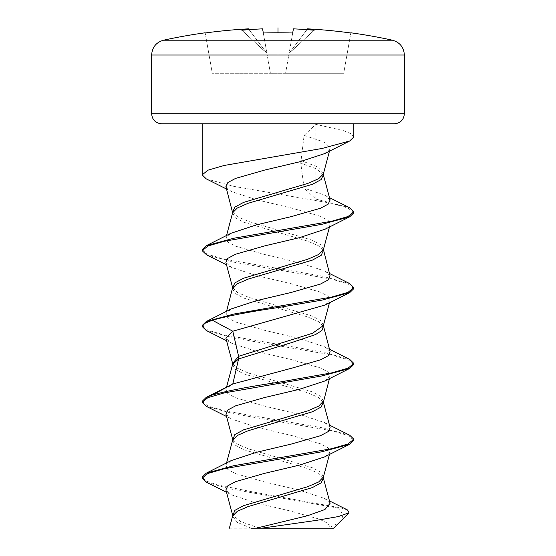 <?xml version="1.0" encoding="UTF-8"?>
<svg xmlns="http://www.w3.org/2000/svg" width="556" height="556" viewBox="0 0 556 556"><rect width="100%" height="100%" fill="white"/><g stroke="black" fill="none" stroke-linecap="round" stroke-linejoin="round"><path stroke-width="0.42" stroke-dasharray="2.78 2.08" d="M229.364 528.2L329.91 528.2L330.208 527.088L327.303 523.05L318.915 519.005L289.926 510.915L255.774 502.832L231.24 494.743L225.896 489.933M333.6 528.2L329.91 528.2M251.124 528.2L236.731 522.112L232.623 516.024M323.377 478.097L318.671 473.358L307.781 468.618L243.618 449.665L234.834 444.932L232.623 440.192M323.377 402.28L318.678 397.54L307.788 392.807L243.625 373.854L234.84 369.114L232.623 364.375M330.111 503.291L324.774 498.482L299.51 490.204L264.517 481.927L235.619 473.649L227.835 469.514L225.889 465.372L231.22 460.577M330.104 427.46L324.78 422.664L299.517 414.387L264.524 406.109L235.619 397.832L227.835 393.697L225.889 389.554L231.226 384.752M325.204 456.601L330.104 452.028L328.172 447.893L320.388 443.751L291.476 435.466L256.469 427.189L231.206 418.904L225.958 414.338M324.794 380.999L330.111 376.19L328.151 372.054L320.36 367.919L291.469 359.649L256.497 351.378L231.233 343.108L225.889 338.277M330.208 527.088L338.639 523.161C344.094 518.032 343.671 512.973 337.367 507.982L341.196 507.982L256.135 492.56L217.146 484.846L206.019 480.989L202.182 477.138M347.625 510.026L341.196 507.982M202.182 401.314L207.979 406.068L224.624 410.849L321.931 427.731L349.759 435.258M202.182 249.679L207.847 254.377L224.318 259.145L322.119 276.13L349.78 283.636M202.182 325.496L207.979 330.25L224.353 334.969L322.251 351.976L349.731 359.426M330.055 351.468L324.787 346.854L299.531 338.576L264.538 330.299L235.633 322.021L227.842 317.886L225.889 313.744L231.199 308.948M330.049 275.63L324.787 271.029L299.517 262.752L264.51 254.474L235.612 246.197L227.828 242.055L225.896 237.912L230.816 233.332M330.111 200.021L324.76 195.198L304.104 188.13L300.747 163.054L304.104 135.365L315.912 124.356L315.912 199.138L304.104 188.13M315.912 199.138L349.272 207.576M353.818 440.262L347.986 435.501L331.557 430.775L233.791 413.796L206.234 406.318M353.818 364.444L348.063 359.711L331.445 354.93L234.132 338.048L206.262 330.514M353.818 288.627L348.098 283.907L331.717 279.175L234.25 262.251L206.63 254.87M161.747 123.835L394.253 123.835M353.818 136.991L351.26 133.843L343.719 130.695L315.912 124.356M353.818 212.809L347.986 208.041L331.515 203.308L233.888 186.364L206.262 178.879M206.721 482.365L229.6 488.773L337.367 507.982M325.128 305.001L330.111 300.386L328.165 296.251L320.381 292.108L291.483 283.831L256.49 275.561L231.226 267.283L225.896 262.488M325.156 229.169L330.111 224.568L328.165 220.426L320.374 216.291L291.462 208.013L256.462 199.729L231.206 191.452L225.958 186.872M324.767 153.56L330.111 148.737L323.988 142.051L304.104 135.365M241.867 30.246A459.972 362.505 152.2 0 1 262.578 28.842L263.315 32.992A533.718 525.608 180 0 1 278 32.79A533.718 525.608 180 0 1 292.685 32.992L293.422 28.842A459.972 362.505 -152.2 0 1 314.133 30.246A459.972 131.939 124.6 0 0 307.565 28.842L289.113 53.272L314.133 30.246L289.113 53.272L285.582 73.288L343.712 73.288L270.418 73.288L266.887 53.272L241.867 30.246A459.972 131.939 -124.6 0 1 248.435 28.842L266.887 53.272L241.867 30.246M205.15 32.79L205.185 32.992A528.464 520.43 180 0 1 248.435 28.842M263.315 32.992L270.418 73.288L263.315 32.992L270.418 73.288L212.288 73.288L285.582 73.288L292.685 32.992M212.288 73.288L205.185 32.992L212.288 73.288M307.565 28.842A528.464 520.43 180 0 1 350.815 32.992L350.85 32.79M343.712 73.288L350.815 32.992L343.712 73.288M262.578 28.842L266.887 53.272L249.053 29.663M293.422 28.842L289.113 53.272L306.947 29.663M278 32.79L278 528.2M259.652 528.2L240.804 521.66L232.623 515.12M323.418 477.027L320.986 472.322L312.104 467.617L248.268 448.796L237.412 444.091L232.651 439.386M323.425 401.175L320.93 396.456L311.965 391.744L248.032 372.895L237.259 368.183L232.623 363.471M323.349 326.372L318.595 321.674L307.76 316.976L244.001 298.183L235.077 293.485L232.568 288.793M323.342 250.534L318.512 245.808L307.551 241.089L243.542 222.185L234.813 217.459L232.623 212.733M323.377 174.841L316.572 168.948L300.747 163.054M323.377 325.566L321.159 320.833L312.382 316.093L248.226 297.147L237.329 292.407L232.63 287.667M323.425 249.526L320.937 244.828L312.02 240.129L248.282 221.344L237.433 216.652L232.658 211.954M323.377 173.917L318.164 167.175L300.747 160.434M151.635 113.73L404.365 113.73M404.365 55.016L151.635 55.016M392.453 40.206L163.547 40.206M226.535 462.995L225.896 465.379M226.528 387.178L225.889 389.554M329.465 454.398L330.097 452.028M329.465 378.587L330.104 376.19M324.774 498.482L329.465 500.907M324.78 422.664L329.472 425.09M329.465 273.455L324.78 271.029M329.465 349.265L324.787 346.854M206.693 245.495L206.241 245.717M324.753 195.198L329.472 197.637M226.528 492.303L231.247 494.743M226.535 416.493L231.213 418.904M226.528 340.675L231.233 343.108M226.535 189.04L231.206 191.452M349.279 292.824L349.745 292.595M231.233 267.283L226.535 264.851M226.535 311.36L225.903 313.744M226.528 235.549L225.896 237.912M330.111 300.386L329.472 302.763M330.097 224.568L329.465 226.945M330.111 148.737L329.472 151.128"/><path stroke-width="0.83" d="M261.535 528.2L316.274 520.395L338.291 516.573L349.001 512.799L333.6 528.2L251.124 528.2M229.371 528.2L232.623 516.003L237.329 511.27L248.212 506.53L312.368 487.584L321.159 482.844L323.377 478.097L330.104 503.291M226.535 462.995L232.63 440.192L237.329 435.452L248.219 430.712L312.382 411.76L321.166 407.02L323.377 402.28L330.104 427.46L328.172 431.602L320.388 435.737L291.49 444.015L256.49 452.299L231.22 460.577L206.255 473.163L233.895 465.671L331.598 448.706L348 443.987L353.818 439.226L353.818 440.262L349.78 444.223L325.204 456.601M226.528 387.178L232.623 364.375L238.6 358.919L238.6 356.299L232.783 331.23L325.128 305.001M256.156 528.2L307.496 515.746L324.912 509.518L330.111 503.291M329.465 349.265L349.731 359.426L353.818 363.409L348.153 368.1L331.689 372.867L278 382.361C249.435 386.559 227.55 390.771 212.336 394.996L206.241 397.352L232.783 383.987L293.04 367.829L320.826 359.746L328.262 355.708L330.055 351.468M232.623 515.12L225.896 489.933L227.828 485.798L235.612 481.656L264.51 473.378L299.51 465.101L324.78 456.823M225.958 414.338L227.835 409.974L235.626 405.831L264.538 397.554L299.538 389.276L324.794 380.999L349.731 368.426L353.818 364.444L353.818 363.409M329.472 302.763L323.377 325.566L312.562 333.252L238.6 356.299L232.623 363.464L225.889 338.277L232.783 331.23L212.336 320.221C227.55 315.996 249.435 311.784 278 307.579L322.153 300.08L349.759 292.595L353.818 288.627L353.818 287.591L348.007 292.345L331.397 297.112L234.041 314.008L206.248 321.528L202.182 325.496L202.182 326.539L204.803 323.356L212.336 320.221M349.001 512.799L347.625 510.026L329.465 500.907M206.241 397.352L202.182 401.314L202.182 402.356L207.881 397.644L224.29 392.897L322.16 375.898L349.731 368.426M329.472 425.09L349.759 435.258L353.818 439.226M349.78 444.223L321.924 451.764L224.388 468.694L207.951 473.434L202.182 478.174L202.182 477.138L206.255 473.163M329.465 273.455L349.78 283.636L353.818 287.591M206.248 321.528L231.206 308.948L256.462 300.664L291.469 292.386L320.381 284.102L328.172 279.967L330.049 275.63M230.816 233.332L256.497 224.839L291.476 216.569L320.36 208.298L328.158 204.156L330.111 200.021L323.377 174.841L321.153 179.581L312.361 184.314L248.212 203.26L237.329 207.993L232.623 212.733L226.528 235.549M349.272 207.576L353.818 211.773L348.021 216.52L331.654 221.239L233.687 238.26L206.227 245.717L202.182 249.679L202.182 250.721L207.902 246.002L224.499 241.214L321.945 224.304L349.773 216.77L353.818 212.809L353.818 211.773M226.535 189.04L206.269 178.879L202.182 174.897L207.902 170.185L224.276 165.445L322.216 148.431L349.731 140.967L353.818 136.991L353.818 123.835M202.182 478.174L206.721 482.365M226.535 416.493L206.234 406.318L202.182 402.356M226.528 340.675L206.269 330.507L202.182 326.539M206.63 254.87L202.182 250.721M329.465 226.945L323.37 249.755L318.678 254.495L307.781 259.235L243.604 278.188L234.827 282.928L232.63 287.667L225.896 262.488L227.828 258.345L235.612 254.203L264.517 245.926L299.531 237.641L325.156 229.169M225.958 186.872L227.849 182.514L235.64 178.372L264.538 170.101L299.51 161.831L324.767 153.56L349.731 140.967M394.253 123.835L161.747 123.835C155.548 123.182 152.177 119.811 151.635 113.73L404.365 113.73C403.823 119.811 400.452 123.182 394.253 123.835M278 32.79A533.718 525.608 180 0 0 263.315 32.992L262.578 28.842A459.972 362.505 152.2 0 0 241.867 30.246A459.972 131.939 -124.6 0 1 248.435 28.842A528.464 520.43 180 0 0 205.185 32.992L205.15 32.79A534.094 534.094 0 0 0 163.547 40.206L392.453 40.206A534.094 534.094 0 0 0 350.85 32.79L350.815 32.992A528.464 520.43 180 0 0 307.565 28.842A459.972 131.939 124.6 0 1 314.133 30.246A459.972 362.505 -152.2 0 0 293.422 28.842L292.685 32.992A533.718 525.608 180 0 0 278 32.79L278 27.8M262.578 28.842L263.315 32.992M293.422 28.842L292.685 32.992M248.435 28.842L249.053 29.663M307.565 28.842L306.947 29.663M212.336 394.996L232.783 383.987L238.6 358.919L291.302 342.698L315.495 334.587L321.889 330.535L323.349 326.372M232.63 516.01L234.84 510.373L243.618 505.64L307.774 486.688L318.671 481.955L323.418 477.027M232.651 439.386L225.903 414.109M232.623 440.192L234.847 434.549L243.639 429.816L307.815 410.856L318.692 406.116L323.425 401.175M232.568 288.793L237.315 283.824L248.198 279.084L312.389 260.118L321.166 255.378L323.342 250.534M330.097 275.825L323.425 249.526M232.658 211.954L234.854 207.089L243.653 202.356L307.836 183.397L318.706 178.657L323.377 173.917L323.377 174.841M151.635 113.73L151.635 55.016L404.365 55.016C403.851 47.295 399.882 42.36 392.453 40.206M323.37 478.097L323.37 477.201M323.377 402.28L329.465 378.587M232.623 364.375L232.623 363.471M323.37 477.215L329.465 454.398M231.24 233.11L206.241 245.717M329.472 197.637L349.745 207.805M202.182 123.835L202.182 174.897M206.241 482.135L226.528 492.303M349.773 216.77L324.787 229.364M324.753 305.202L349.745 292.595M226.535 264.851L206.22 254.669M323.377 325.566L330.104 351.663M232.63 287.667L226.535 311.36M225.896 186.649L232.63 212.733M329.472 151.128L323.377 173.917M151.635 55.016C152.149 47.295 156.118 42.36 163.547 40.206M404.365 55.016L404.365 113.73"/></g></svg>
